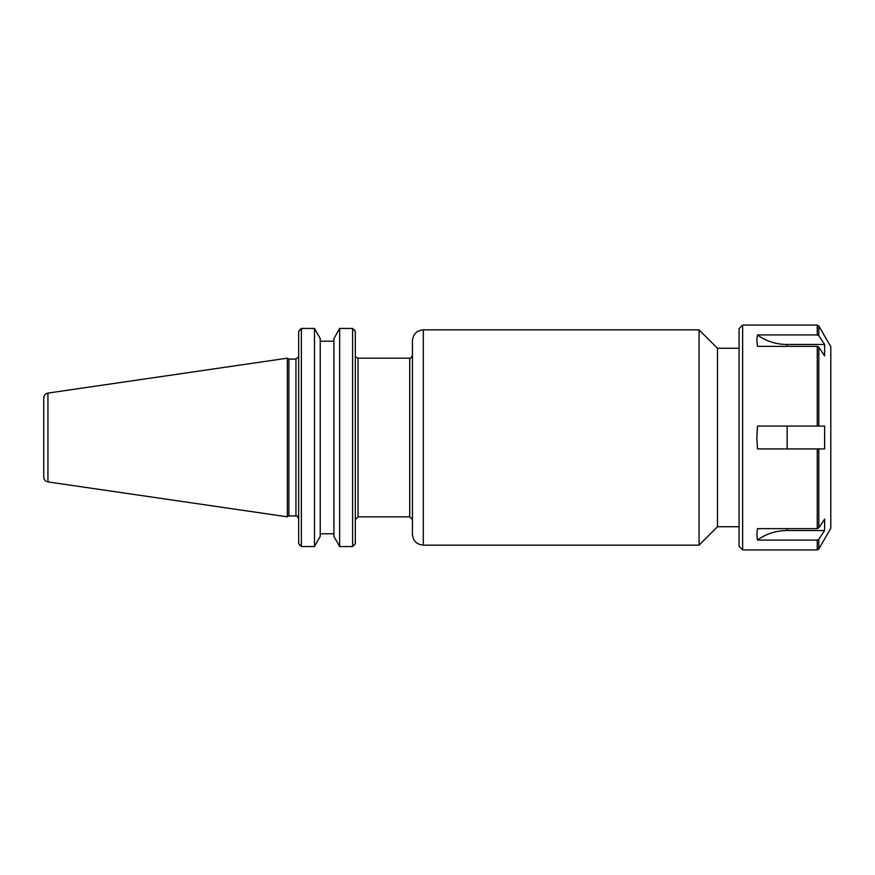<?xml version="1.0" encoding="UTF-8"?>
<svg xmlns="http://www.w3.org/2000/svg" width="875" height="875" viewBox="0 0 875 875"><rect width="100%" height="100%" fill="white"/><g stroke="black" fill="none" stroke-linecap="round" stroke-linejoin="round"><path stroke-width="1.31" d="M412.431 437.5L412.431 534.275C413.077 540.881 416.708 544.502 423.314 545.147L423.314 329.853C416.708 330.498 413.077 334.119 412.431 340.725L412.431 437.5M355.327 519.542L358.039 516.819L358.039 358.181L409.719 358.181C410.025 359.002 410.933 358.094 412.431 355.458L412.431 393.531M412.431 481.469L412.431 519.542L409.719 516.819L409.719 358.181M423.314 329.853L699.059 329.853L699.059 545.147L423.314 545.147M739.058 348.272L717.478 348.272L717.478 526.728L739.058 526.728M353.839 545.552L355.327 543.583L352.603 546.558L352.603 328.442L339.653 328.442L352.603 328.442L355.327 331.417L353.839 329.448M333.911 338.636L339.653 328.442L339.653 546.558L333.911 536.364L333.911 338.636M333.911 341.195L320.228 341.195M300.158 329.448L298.67 331.417L301.383 328.442L314.486 328.442L320.228 338.636L320.228 536.364L314.486 546.558L301.383 546.558L298.67 543.583L300.158 545.552M333.911 533.805L320.228 533.805L333.911 533.805M352.603 546.558L339.653 546.558M314.486 546.558L314.486 328.442L301.383 328.442L301.383 546.558M355.327 543.583L355.327 331.417M298.67 331.417L298.67 543.583M288.903 437.5L288.903 359.089L287.339 358.181L287.339 516.819L288.903 515.911L288.903 437.5M43.75 437.5L43.75 477.061C43.947 479.719 45.347 481.327 47.939 481.906L47.939 393.094C45.347 393.673 43.947 395.281 43.75 397.939L43.75 437.5M824.622 426.081L824.622 448.919L757.487 448.919L756.831 437.5L757.487 426.081L824.622 426.081M818.814 527.866L818.814 448.919L817.261 448.919L817.261 528.642L818.814 527.866L824.622 519.105L824.622 530.523L787.139 530.523A45.402 39.32 -0 0 0 757.487 540.072L756.831 534.866L757.487 528.642L817.261 528.642M817.261 346.358L817.261 426.081L818.814 426.081L818.814 347.134L817.261 346.358L757.487 346.358L756.831 340.134L757.477 334.983M824.622 530.523L818.814 539.295L817.261 540.072L757.487 540.072L756.831 534.866M817.261 540.072L817.261 549.927L818.814 549.03L830.791 528.292L830.791 346.708L818.814 325.97L818.814 335.705L824.622 344.477L824.622 355.895L818.814 347.134M787.139 346.358L787.139 344.477A45.402 39.32 180 0 1 757.487 334.928L817.261 334.928L818.814 335.705M787.139 344.477L824.622 344.477M817.261 549.927L742.634 549.927L742.634 325.073L817.261 325.073L818.814 325.97M742.634 549.927L739.058 546.35L739.058 328.65L742.634 325.073M830.791 508.878L830.791 366.122M298.594 357L295.947 359.089L295.947 515.911C296.308 515.112 297.216 516.02 298.67 518.634M787.139 448.919L787.139 426.081M787.139 530.523L787.139 528.642M818.814 549.03L818.814 539.295M817.261 334.928L817.261 325.073M355.797 357L358.039 358.181M358.039 516.819L409.719 516.819M717.478 348.272L699.059 329.853M717.478 526.728L699.059 545.147M295.947 359.089L288.903 359.089M295.947 515.911L288.903 515.911M47.939 481.906L287.339 516.819M47.939 393.094L287.339 358.181"/></g></svg>
